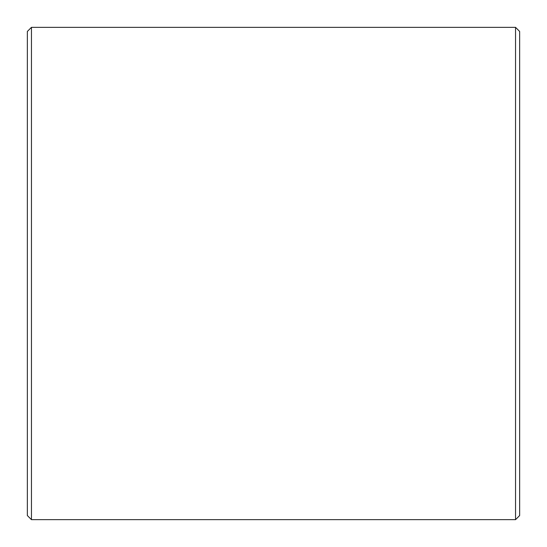 <?xml version="1.0" encoding="UTF-8"?>
<svg xmlns="http://www.w3.org/2000/svg" width="547" height="547" viewBox="0 0 547 547"><rect width="100%" height="100%" fill="white"/><g stroke="black" fill="none" stroke-linecap="round" stroke-linejoin="round"><path stroke-width="0.82" d="M27.35 515.548L27.35 31.452L31.452 27.35L31.452 519.65L27.35 515.548M515.548 27.35L519.65 31.452L519.65 515.548L515.548 519.65L515.548 27.35L31.452 27.35M515.548 519.65L31.452 519.65"/></g></svg>
